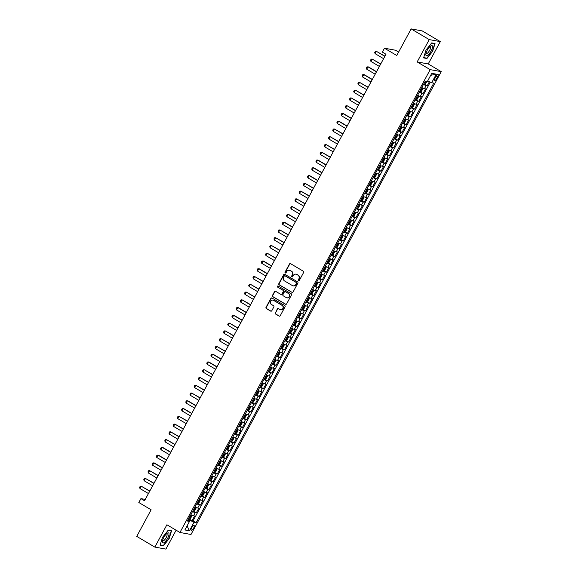 <?xml version="1.0" encoding="UTF-8"?>
<svg xmlns="http://www.w3.org/2000/svg" width="578" height="578" viewBox="0 0 578 578"><rect width="100%" height="100%" fill="white"/><g stroke="black" fill="none" stroke-linecap="round" stroke-linejoin="round"><path stroke-width="0.87" d="M298.486 280.764A0.607 0.571 -79.7 0 0 299.274 280.525L303.652 272.426A0.874 0.816 -79.7 0 0 303.356 271.241L290.568 263.676A0.874 0.816 -79.7 0 0 289.448 264.023L285.07 272.122A0.607 0.571 -79.7 0 0 285.453 273.018A0.607 0.571 -79.7 0 0 286.059 272.708L286.63 271.66A2.789 2.623 -79.7 0 1 290.221 270.569L291.283 271.198A2.789 2.623 -79.7 0 1 292.237 274.984L291.673 276.031A0.607 0.571 -79.7 0 0 292.063 276.927A0.607 0.571 -79.7 0 0 292.663 276.616L293.234 275.569A2.789 2.623 -79.7 0 1 296.825 274.478L297.894 275.106A2.789 2.623 -79.7 0 1 298.848 278.892L298.277 279.94A0.607 0.571 -79.7 0 0 298.486 280.764M296.153 274.203A2.789 2.623 -79.7 0 1 297.121 274.528L298.19 275.157A2.789 2.623 -79.7 0 1 299.144 278.943L298.58 279.99A0.607 0.571 -79.7 0 0 298.819 280.836M290.459 263.626A0.874 0.816 -79.7 0 0 289.744 264.074L285.366 272.173A0.607 0.571 -79.7 0 0 285.611 273.018M289.549 270.294A2.789 2.623 -79.7 0 1 290.517 270.62L291.587 271.248A2.789 2.623 -79.7 0 1 292.54 275.034L291.969 276.082A0.607 0.571 -79.7 0 0 292.215 276.927M193.608 528.133A2.847 0.918 120.6 0 0 194.1 525.51A2.847 0.918 120.6 0 0 191.694 527.786A2.847 0.918 120.6 0 0 191.202 530.409A2.847 0.918 120.6 0 0 193.608 528.133M275.215 312.799A0.874 0.816 -79.7 0 0 275.511 313.984L279.102 316.101A0.874 0.816 -79.7 0 0 280.222 315.761L285.084 306.766A0.874 0.816 -79.7 0 0 284.788 305.581L272 298.017A0.874 0.816 -79.7 0 0 270.88 298.364L266.017 307.359A0.874 0.816 -79.7 0 0 266.314 308.536L270.649 311.101A0.874 0.816 -79.7 0 0 271.768 310.762L273.849 306.911A0.874 0.816 -79.7 0 0 273.553 305.726L271.4 304.454A2.334 2.189 -79.7 0 1 272.924 300.119A2.334 2.189 -79.7 0 1 273.611 300.379L282.028 305.357A2.334 2.189 -79.7 0 1 280.503 309.692A2.334 2.189 -79.7 0 1 279.817 309.44L278.415 308.609A0.874 0.816 -79.7 0 0 277.296 308.948L275.511 312.85A0.874 0.816 -79.7 0 0 275.807 314.035L279.398 316.159A0.874 0.816 -79.7 0 0 279.506 316.209M429.237 39.607L417.164 61.933L428.226 63.941L440.299 41.609L429.237 39.607L411.146 28.9L396.761 55.495L384.464 48.22L382.361 52.099L385.981 54.245L144.543 500.772L140.924 498.626L138.828 502.513L151.125 509.789L136.748 536.391L154.839 547.091L165.9 549.1L176.117 530.214M417.164 61.933L430.191 69.642L179.939 532.475L166.912 524.766L154.839 547.091M291.919 292.396A0.874 0.816 -79.7 0 0 293.039 292.056L297.901 283.061A0.874 0.816 -79.7 0 0 297.605 281.876L284.817 274.312A0.874 0.816 -79.7 0 0 283.697 274.651L278.834 283.646A0.874 0.816 -79.7 0 0 279.131 284.831L292.215 292.454A0.874 0.816 -79.7 0 0 292.324 292.504M291.493 294.91L286.63 303.905A0.874 0.816 -79.7 0 1 285.51 304.252L272.722 296.687A0.874 0.816 -79.7 0 1 272.426 295.502L274.507 291.652A0.874 0.816 -79.7 0 1 275.627 291.312L280.814 294.383A0.874 0.816 -79.7 0 0 281.934 294.036L283.314 291.485A0.874 0.816 -79.7 0 0 283.018 290.3L277.621 287.107A0.607 0.571 -79.7 0 1 278.018 285.973A0.607 0.571 -79.7 0 1 278.199 286.038L291.196 293.732A0.874 0.816 -79.7 0 1 291.493 294.91M411.146 28.9L422.207 30.909L440.299 41.609M188.601 518.82L192.091 520.641L194.613 515.981L193.514 515.786L195.198 512.679A3.555 0.397 -151.6 0 1 192.532 511.537M193.724 511.357L196.289 512.874L198.81 508.214L197.719 508.019L199.396 504.912A3.555 0.397 -151.6 0 1 196.737 503.778M197.929 503.597L200.487 505.107L203.008 500.447L201.917 500.252L203.593 497.145A3.555 0.397 -151.6 0 1 200.934 496.011M202.127 495.83L204.684 497.347L207.206 492.687L206.115 492.485L207.791 489.378A3.555 0.397 -151.6 0 1 205.132 488.244M206.324 488.063L208.882 489.58L211.404 484.92L210.313 484.718L211.996 481.611A3.555 0.397 -151.6 0 1 209.33 480.477M210.522 480.296L213.087 481.814L215.601 477.153L214.51 476.958L216.194 473.852A3.555 0.397 -151.6 0 1 213.528 472.71M214.72 472.529L217.285 474.047L219.799 469.387L218.708 469.192L220.391 466.085A3.555 0.397 -151.6 0 1 217.725 464.943M218.918 464.763L221.482 466.28L224.004 461.62L222.913 461.425L224.589 458.318A3.555 0.397 -151.6 0 1 221.93 457.184M222.19 456.692L225.68 458.513L228.202 453.853L227.111 453.658L228.787 450.551A3.555 0.397 -151.6 0 1 226.128 449.417M227.32 449.236L229.878 450.753L232.399 446.093L231.308 445.891L232.985 442.784A3.555 0.397 -151.6 0 1 230.326 441.65M231.518 441.469L234.076 442.986L236.597 438.326L235.506 438.124L237.19 435.017A3.555 0.397 -151.6 0 1 234.524 433.883M234.791 433.392L238.281 435.22L240.795 430.559L239.704 430.364L241.387 427.258A3.555 0.397 -151.6 0 1 238.721 426.116M238.989 425.632L242.478 427.453L244.993 422.793L243.902 422.597L245.585 419.491A3.555 0.397 -151.6 0 1 242.919 418.349M243.186 417.865L246.676 419.686L249.197 415.026L248.106 414.831L249.783 411.724A3.555 0.397 -151.6 0 1 247.124 410.59M248.316 410.409L250.874 411.919L253.395 407.259L252.304 407.064L253.98 403.957A3.555 0.397 -151.6 0 1 251.322 402.823M251.582 402.331L255.071 404.152L257.593 399.499L256.502 399.297L258.178 396.19A3.555 0.397 -151.6 0 1 255.519 395.056M255.779 394.564L259.269 396.392L261.791 391.732L260.7 391.53L262.383 388.423A3.555 0.397 -151.6 0 1 259.717 387.289M259.984 386.798L263.474 388.626L265.988 383.965L264.897 383.77L266.581 380.664A3.555 0.397 -151.6 0 1 263.915 379.522M265.107 379.341L267.672 380.859L270.186 376.199L269.095 376.003L270.779 372.897A3.555 0.397 -151.6 0 1 268.113 371.755M268.38 371.271L271.87 373.092L274.391 368.432L273.3 368.237L274.976 365.13A3.555 0.397 -151.6 0 1 272.317 363.996M272.578 363.504L276.067 365.325L278.589 360.665L277.498 360.47L279.174 357.363A3.555 0.397 -151.6 0 1 276.515 356.229M276.775 355.737L280.265 357.558L282.786 352.905L281.696 352.703L283.372 349.596A3.555 0.397 -151.6 0 1 280.713 348.462M281.905 348.281L284.463 349.798L286.984 345.138L285.893 344.936L287.569 341.829A3.555 0.397 -151.6 0 1 284.911 340.695M285.178 340.204L288.668 342.031L291.182 337.371L290.091 337.169L291.774 334.07A3.555 0.397 -151.6 0 1 289.108 332.928M289.376 332.444L292.865 334.265L295.38 329.605L294.289 329.409L295.972 326.303A3.555 0.397 -151.6 0 1 293.306 325.161M293.573 324.677L297.063 326.498L299.585 321.838L298.494 321.643L300.17 318.536A3.555 0.397 -151.6 0 1 297.511 317.401M298.703 317.221L301.261 318.731L303.782 314.071L302.691 313.876L304.368 310.769A3.555 0.397 -151.6 0 1 301.709 309.635M302.901 309.454L305.459 310.964L307.98 306.311L306.889 306.109L308.565 303.002A3.555 0.397 -151.6 0 1 305.906 301.868M306.167 301.376L309.656 303.204L312.178 298.544L311.087 298.342L312.763 295.235A3.555 0.397 -151.6 0 1 310.104 294.101M310.372 293.61L313.861 295.437L316.376 290.777L315.285 290.575L316.968 287.476A3.555 0.397 -151.6 0 1 314.302 286.334M314.569 285.85L318.059 287.671L320.573 283.01L319.482 282.815L321.166 279.709A3.555 0.397 -151.6 0 1 318.5 278.567M319.692 278.386L322.257 279.904L324.778 275.244L323.68 275.049L325.363 271.942A3.555 0.397 -151.6 0 1 322.697 270.8M323.897 270.62L326.454 272.137L328.976 267.477L327.885 267.282L329.561 264.175A3.555 0.397 -151.6 0 1 326.902 263.041M328.094 262.86L330.652 264.37L333.174 259.71L332.083 259.515L333.759 256.408A3.555 0.397 -151.6 0 1 331.1 255.274M332.292 255.093L334.85 256.61L337.371 251.95L336.28 251.748L337.957 248.641A3.555 0.397 -151.6 0 1 335.298 247.507M336.49 247.326L339.048 248.843L341.569 244.183L340.478 243.981L342.162 240.874A3.555 0.397 -151.6 0 1 339.496 239.74M340.688 239.559L343.253 241.077L345.767 236.416L344.676 236.221L346.359 233.115A3.555 0.397 -151.6 0 1 343.693 231.973M344.885 231.792L347.45 233.31L349.972 228.65L348.874 228.454L350.557 225.348A3.555 0.397 -151.6 0 1 347.891 224.206M349.09 224.026L351.648 225.543L354.17 220.883L353.079 220.688L354.755 217.581A3.555 0.397 -151.6 0 1 352.096 216.447M353.288 216.266L355.846 217.776L358.367 213.116L357.276 212.921L358.952 209.814A3.555 0.397 -151.6 0 1 356.294 208.68M357.486 208.499L360.043 210.016L362.565 205.356L361.474 205.154L363.15 202.047A3.555 0.397 -151.6 0 1 360.491 200.913M360.759 200.421L364.241 202.249L366.763 197.589L365.672 197.387L367.355 194.28A3.555 0.397 -151.6 0 1 364.689 193.146M364.956 192.662L368.446 194.483L370.96 189.822L369.869 189.627L371.553 186.521A3.555 0.397 -151.6 0 1 368.887 185.379M369.154 184.895L372.644 186.716L375.158 182.056L374.067 181.86L375.751 178.754A3.555 0.397 -151.6 0 1 373.085 177.612M374.277 177.432L376.842 178.949L379.363 174.289L378.272 174.094L379.948 170.987A3.555 0.397 -151.6 0 1 377.29 169.853M377.55 169.361L381.039 171.182L383.561 166.522L382.47 166.327L384.146 163.22A3.555 0.397 -151.6 0 1 381.487 162.086M381.747 161.594L385.237 163.422L387.759 158.762L386.668 158.56L388.344 155.453A3.555 0.397 -151.6 0 1 385.685 154.319M385.945 153.827L389.435 155.655L391.956 150.995L390.865 150.793L392.549 147.686A3.555 0.397 -151.6 0 1 389.883 146.552M391.075 146.371L393.64 147.889L396.154 143.228L395.063 143.033L396.746 139.927A3.555 0.397 -151.6 0 1 394.08 138.785M394.348 138.301L397.837 140.122L400.352 135.462L399.261 135.266L400.944 132.16A3.555 0.397 -151.6 0 1 398.278 131.018M398.545 130.534L402.035 132.355L404.557 127.695L403.466 127.5L405.142 124.393A3.555 0.397 -151.6 0 1 402.483 123.258M402.743 122.767L406.233 124.588L408.754 119.928L407.663 119.733L409.34 116.626A3.555 0.397 -151.6 0 1 406.681 115.492M407.873 115.311L410.431 116.821L412.952 112.168L411.861 111.966L413.537 108.859A3.555 0.397 -151.6 0 1 410.879 107.725M412.071 107.544L414.628 109.061L417.15 104.401L416.059 104.199L417.742 101.092A3.555 0.397 -151.6 0 1 415.076 99.958M415.344 99.467L418.833 101.294L421.348 96.634L420.257 96.439L421.94 93.333A3.555 0.397 -151.6 0 1 419.274 92.191M419.541 91.707L423.031 93.528L425.545 88.868L424.454 88.672A3.555 0.397 -151.6 0 1 421.796 87.531M435.725 76.527L434.8 78.232A2.753 0.889 120.6 0 0 434.324 80.776A2.753 0.889 120.6 0 0 436.657 78.572L437.575 76.86A2.753 0.889 120.6 0 0 438.052 74.324A2.753 0.889 120.6 0 0 435.725 76.527M430.191 69.642L441.252 71.643L191 534.484L179.939 532.475M192.091 520.641L196.13 522.62L433.789 83.08L431.694 82.705L427.72 80.826M196.13 522.62L194.035 522.245L189.418 530.785L184.873 529.961L189.49 521.414L187.402 521.038L425.061 81.498L427.149 81.881L431.766 73.334L436.311 74.157L431.694 82.705M423.739 83.94L427.229 85.761L426.138 85.566A3.555 0.397 -151.6 0 1 423.472 84.424M423.031 93.528L421.94 93.333M418.833 101.294L417.742 101.092M414.628 109.061L413.537 108.859M410.431 116.821L409.34 116.626M406.233 124.588L405.142 124.393M402.035 132.355L400.944 132.16M397.837 140.122L396.746 139.927M393.64 147.889L392.549 147.686M389.435 155.655L388.344 155.453M385.237 163.422L384.146 163.22M381.039 171.182L379.948 170.987M376.842 178.949L375.751 178.754M372.644 186.716L371.553 186.521M368.446 194.483L367.355 194.28M364.241 202.249L363.15 202.047M360.043 210.016L358.952 209.814M355.846 217.776L354.755 217.581M351.648 225.543L350.557 225.348M347.45 233.31L346.359 233.115M343.253 241.077L342.162 240.874M339.048 248.843L337.957 248.641M334.85 256.61L333.759 256.408M330.652 264.37L329.561 264.175M326.454 272.137L325.363 271.942M322.257 279.904L321.166 279.709M318.059 287.671L316.968 287.476M313.861 295.437L312.763 295.235M309.656 303.204L308.565 303.002M305.459 310.964L304.368 310.769M301.261 318.731L300.17 318.536M297.063 326.498L295.972 326.303M292.865 334.265L291.774 334.07M288.668 342.031L287.569 341.829M284.463 349.798L283.372 349.596M280.265 357.558L279.174 357.363M276.067 365.325L274.976 365.13M271.87 373.092L270.779 372.897M267.672 380.859L266.581 380.664M263.474 388.626L262.383 388.423M259.269 396.392L258.178 396.19M255.071 404.152L253.98 403.957M250.874 411.919L249.783 411.724M246.676 419.686L245.585 419.491M242.478 427.453L241.387 427.258M238.281 435.22L237.19 435.017M234.076 442.986L232.985 442.784M229.878 450.753L228.787 450.551M225.68 458.513L224.589 458.318M221.482 466.28L220.391 466.085M217.285 474.047L216.194 473.852M213.087 481.814L211.996 481.611M208.882 489.58L207.791 489.378M204.684 497.347L203.593 497.145M200.487 505.107L199.396 504.912M196.289 512.874L195.198 512.679M193.088 520.821L430.328 82.062M427.229 85.761L429.454 81.642M189.396 521.334L189.945 520.308L188.312 519.347M398.625 52.056L395.525 50.228L384.464 48.22M428.226 63.941L441.252 71.643M145.273 499.421L140.924 498.626M417.598 95.298A3.555 0.397 28.4 0 0 420.257 96.439M413.4 103.065A3.555 0.397 28.4 0 0 416.059 104.199M409.195 110.832A3.555 0.397 28.4 0 0 411.861 111.966M404.997 118.598A3.555 0.397 28.4 0 0 407.663 119.733M400.8 126.365A3.555 0.397 28.4 0 0 403.466 127.5M396.602 134.125A3.555 0.397 28.4 0 0 399.261 135.266M392.404 141.892A3.555 0.397 28.4 0 0 395.063 143.033M388.206 149.659A3.555 0.397 28.4 0 0 390.865 150.793M384.002 157.426A3.555 0.397 28.4 0 0 386.668 158.56M379.804 165.192A3.555 0.397 28.4 0 0 382.47 166.327M375.606 172.959A3.555 0.397 28.4 0 0 378.272 174.094M371.408 180.719A3.555 0.397 28.4 0 0 374.067 181.86M367.211 188.486A3.555 0.397 28.4 0 0 369.869 189.627M363.013 196.253A3.555 0.397 28.4 0 0 365.672 197.387M358.808 204.02A3.555 0.397 28.4 0 0 361.474 205.154M354.61 211.786A3.555 0.397 28.4 0 0 357.276 212.921M350.413 219.553A3.555 0.397 28.4 0 0 353.079 220.688M346.215 227.313A3.555 0.397 28.4 0 0 348.874 228.454M342.017 235.08A3.555 0.397 28.4 0 0 344.676 236.221M337.819 242.847A3.555 0.397 28.4 0 0 340.478 243.981M333.622 250.614A3.555 0.397 28.4 0 0 336.28 251.748M329.417 258.38A3.555 0.397 28.4 0 0 332.083 259.515M325.219 266.147A3.555 0.397 28.4 0 0 327.885 267.282M321.021 273.907A3.555 0.397 28.4 0 0 323.68 275.049M316.823 281.674A3.555 0.397 28.4 0 0 319.482 282.815M312.626 289.441A3.555 0.397 28.4 0 0 315.285 290.575M308.428 297.208A3.555 0.397 28.4 0 0 311.087 298.342M304.223 304.974A3.555 0.397 28.4 0 0 306.889 306.109M300.025 312.741A3.555 0.397 28.4 0 0 302.691 313.876M295.828 320.501A3.555 0.397 28.4 0 0 298.494 321.643M291.63 328.268A3.555 0.397 28.4 0 0 294.289 329.409M287.432 336.035A3.555 0.397 28.4 0 0 290.091 337.169M283.234 343.802A3.555 0.397 28.4 0 0 285.893 344.936M279.029 351.569A3.555 0.397 28.4 0 0 281.696 352.703M274.832 359.335A3.555 0.397 28.4 0 0 277.498 360.47M270.634 367.095A3.555 0.397 28.4 0 0 273.3 368.237M266.436 374.862A3.555 0.397 28.4 0 0 269.095 376.003M262.239 382.629A3.555 0.397 28.4 0 0 264.897 383.77M258.041 390.396A3.555 0.397 28.4 0 0 260.7 391.53M253.836 398.163A3.555 0.397 28.4 0 0 256.502 399.297M249.638 405.929A3.555 0.397 28.4 0 0 252.304 407.064M245.44 413.696A3.555 0.397 28.4 0 0 248.106 414.831M241.243 421.456A3.555 0.397 28.4 0 0 243.902 422.597M237.045 429.223A3.555 0.397 28.4 0 0 239.704 430.364M232.847 436.99A3.555 0.397 28.4 0 0 235.506 438.124M228.642 444.757A3.555 0.397 28.4 0 0 231.308 445.891M224.445 452.523A3.555 0.397 28.4 0 0 227.111 453.658M220.247 460.29A3.555 0.397 28.4 0 0 222.913 461.425M216.049 468.05A3.555 0.397 28.4 0 0 218.708 469.192M211.851 475.817A3.555 0.397 28.4 0 0 214.51 476.958M207.654 483.584A3.555 0.397 28.4 0 0 210.313 484.718M203.449 491.351A3.555 0.397 28.4 0 0 206.115 492.485M199.251 499.117A3.555 0.397 28.4 0 0 201.917 500.252M195.053 506.884A3.555 0.397 28.4 0 0 197.719 508.019M189.49 521.414L187.937 520.048M190.856 514.644A3.555 0.397 28.4 0 0 193.514 515.786M189.945 520.308L194.035 522.245M430.704 75.306L436.311 74.157M189.418 530.785L187.077 525.886M425.979 50.098L423.595 57.894L426.925 58.501L432.64 51.305L435.024 43.509L431.694 42.909L425.979 50.098M163.444 545.798L169.159 538.602L171.543 530.806L168.212 530.207L162.497 537.395L160.113 545.191L163.444 545.798L162.671 545.343M426.152 58.046L426.925 58.501M284.708 274.261A0.874 0.816 -79.7 0 0 283.993 274.709L279.131 283.704A0.874 0.816 -79.7 0 0 279.427 284.889L292.215 292.454M296.456 283.314A0.607 0.571 -79.7 0 0 296.247 282.483L285.026 275.843A0.607 0.571 -79.7 0 0 284.239 276.082L283.639 277.187A2.789 2.623 -79.7 0 0 284.593 280.973L292.266 285.51A2.789 2.623 -79.7 0 0 295.857 284.419L296.752 283.365A0.607 0.571 -79.7 0 0 296.543 282.534L296.247 282.483M284.99 275.822A0.607 0.571 -79.7 0 1 285.322 275.894L296.543 282.534M293.234 285.843A2.789 2.623 -79.7 0 0 296.153 284.47L295.857 284.419M296.752 283.365L296.153 284.47M275.518 291.254A0.874 0.816 -79.7 0 0 274.803 291.709L272.722 295.553A0.874 0.816 -79.7 0 0 273.018 296.738L285.807 304.303A0.874 0.816 -79.7 0 0 285.915 304.36M281.219 294.484A0.874 0.816 -79.7 0 0 282.237 294.094L283.617 291.536A0.874 0.816 -79.7 0 0 283.314 290.358L277.621 287.107M278.163 286.023A0.607 0.571 -79.7 0 0 277.917 287.158M286.197 297.562A2.334 2.189 -79.7 0 0 289.354 296.29A2.334 2.189 -79.7 0 0 288.4 293.487L285.431 291.731A0.874 0.816 -79.7 0 0 284.311 292.071L282.931 294.628A0.874 0.816 -79.7 0 0 283.227 295.806L286.197 297.562M287.028 297.843A2.334 2.189 -79.7 0 0 288.697 293.537L288.4 293.487M285.322 291.673A0.874 0.816 -79.7 0 1 285.734 291.782L288.697 293.537M278.307 308.551A0.874 0.816 -79.7 0 0 277.592 309.006L275.511 312.85M280.655 309.714A2.334 2.189 -79.7 0 0 282.324 305.415L282.028 305.357M273.069 300.155A2.334 2.189 -79.7 0 1 273.907 300.43L282.324 305.415M271.891 297.966A0.874 0.816 -79.7 0 0 271.176 298.414L266.314 307.409A0.874 0.816 -79.7 0 0 266.61 308.594L270.945 311.159A0.874 0.816 -79.7 0 0 271.053 311.21M426.051 81.679L424.657 84.251L425.646 83.6L426.629 81.787M424.534 82.466L425.112 82.705L425.618 81.773L425.04 81.534M384.941 56.167L376.372 51.319L375.115 53.653L383.59 58.667M375.115 53.653L374.71 52.555L375.339 51.384L376.372 51.319L384.847 56.333M431.109 50.972A5.773 1.864 120.6 0 0 430.588 46.045A5.773 1.864 120.6 0 0 427.221 50.264A5.773 1.864 120.6 0 0 425.841 54.065A5.773 1.864 120.6 0 0 427.438 55.387A5.773 1.864 120.6 0 0 431.109 50.972M426.044 53.097A3.952 1.279 120.6 0 0 426.297 53.516A3.952 1.279 120.6 0 0 429.642 50.351A3.952 1.279 120.6 0 0 430.321 46.71A3.952 1.279 120.6 0 0 429.83 46.688M431.556 43.083L434.707 43.646L432.395 51.204L426.853 58.168L423.681 57.598M434.223 43.364L434.707 43.646M169.022 533.718A5.773 1.864 120.6 0 0 167.107 533.342A5.773 1.864 120.6 0 0 162.36 541.362A5.773 1.864 120.6 0 0 162.346 542.113A5.773 1.864 120.6 0 0 166.002 540.748A5.773 1.864 120.6 0 0 169.022 533.718M162.562 540.394A3.952 1.279 120.6 0 0 162.815 540.813A3.952 1.279 120.6 0 0 165.496 538.732A3.952 1.279 120.6 0 0 167.107 534.534A3.952 1.279 120.6 0 0 166.84 534.007A3.952 1.279 120.6 0 0 166.348 533.985M168.075 530.38L171.225 530.951L168.913 538.501L163.372 545.466L160.2 544.895M170.741 530.662L171.225 530.951M422.532 88.174L420.459 92.018L421.449 91.367L422.706 89.041L422.532 88.152L421.637 87.82M422.532 88.152L421.716 87.675M420.336 90.226L420.914 90.464L421.42 89.532L420.842 89.294M380.743 63.934L372.174 59.086L370.917 61.413L379.392 66.434M370.917 61.413L370.512 60.314L371.141 59.151L372.174 59.086L380.649 64.1M418.335 95.941L416.261 99.784L417.251 99.134L418.508 96.801L418.335 95.919L417.439 95.587M418.335 95.919L417.518 95.442M416.138 97.993L416.716 98.231L417.222 97.299L416.644 97.061M376.538 71.701L368.511 66.947L367.976 66.853L366.712 69.179L375.194 74.194M366.712 69.179L366.315 68.081L366.943 66.918L367.976 66.853L376.451 71.867M411.139 107.233L412.035 107.566L413.053 106.901L414.31 104.567L414.13 103.686L413.241 103.354M414.13 103.686L413.321 103.202M411.941 105.76L412.519 105.998L413.024 105.066L412.446 104.828M372.34 79.468L364.313 74.714L363.779 74.62L362.514 76.946L370.989 81.96M362.514 76.946L362.117 75.848L362.746 74.685L363.779 74.62L372.254 79.634M406.941 115L407.837 115.333L408.856 114.668L410.113 112.334L409.932 111.453L409.043 111.121M409.932 111.453L409.123 110.969M407.743 113.526L408.321 113.765L408.819 112.833L408.241 112.594M368.143 87.235L359.574 82.387L358.317 84.713L366.792 89.727M358.317 84.713L357.919 83.615L358.548 82.452L359.574 82.387L368.056 87.401M405.742 119.241L403.661 123.085L404.651 122.428L405.915 120.101L405.734 119.213L404.846 118.887M405.734 119.213L404.925 118.736M403.545 121.293L404.123 121.532L404.622 120.6L404.044 120.361M363.945 94.994L355.376 90.146L354.119 92.48L362.594 97.494M354.119 92.48L353.714 91.382L354.35 90.219L355.376 90.146L363.851 95.168M401.544 127.001L399.463 130.845L400.453 130.195L401.717 127.868L401.537 126.979L400.648 126.647M401.537 126.979L400.727 126.503M399.34 129.06L399.918 129.299L400.424 128.367L399.846 128.128M359.747 102.761L351.178 97.913L349.921 100.247L358.396 105.261M349.921 100.247L349.517 99.149L350.145 97.978L351.178 97.913L359.653 102.927M397.339 134.768L395.265 138.612L396.255 137.961L397.512 135.635L397.339 134.746L396.443 134.414M397.339 134.746L396.522 134.269M395.142 136.82L395.72 137.058L396.226 136.126L395.648 135.888M355.549 110.528L346.981 105.68L345.723 108.007L354.198 113.028M345.723 108.007L345.319 106.908L345.947 105.745L346.981 105.68L355.456 110.694M390.15 146.061L391.039 146.393L392.057 145.728L393.315 143.395L393.141 142.513L392.245 142.181M393.141 142.513L392.325 142.036M390.945 144.587L391.523 144.825L392.029 143.893L391.45 143.655M351.352 118.295L343.318 113.541L342.783 113.447L341.519 115.773L350.001 120.795M341.519 115.773L341.121 114.675L341.75 113.512L342.783 113.447L351.258 118.461M388.943 150.302L386.863 154.145L387.86 153.495L389.117 151.161L388.936 150.28L388.048 149.948M388.936 150.28L388.127 149.796M386.747 152.354L387.325 152.592L387.831 151.66L387.253 151.422M347.147 126.062L339.12 121.308L338.585 121.214L337.321 123.54L345.796 128.554M337.321 123.54L336.923 122.442L337.552 121.279L338.585 121.214L347.06 126.228M384.746 158.069L382.665 161.912L383.662 161.262L384.919 158.928L384.738 158.047L383.85 157.715M384.738 158.047L383.929 157.563M382.549 160.12L383.127 160.359L383.626 159.427L383.048 159.188M342.949 133.829L334.38 128.981L333.123 131.307L341.598 136.321M333.123 131.307L332.726 130.209L333.354 129.046L334.38 128.981L342.862 133.995M380.548 165.835L378.467 169.679L379.457 169.022L380.721 166.695L380.541 165.807L379.652 165.481M380.541 165.807L379.732 165.33M378.352 167.887L378.93 168.126L379.428 167.194L378.85 166.955M338.751 141.588L330.183 136.74L328.925 139.074L337.4 144.088M328.925 139.074L328.521 137.976L329.157 136.813L330.183 136.74L338.657 141.762M373.352 177.128L374.241 177.46L375.259 176.789L376.524 174.462L376.35 173.595L375.454 173.241M374.269 177.439L376.35 173.595L375.534 173.097M374.147 175.654L374.725 175.893L375.23 174.961L374.652 174.722M334.554 149.355L325.985 144.507L324.728 146.841L333.203 151.855M324.728 146.841L324.323 145.743L324.952 144.572L325.985 144.507L334.46 149.521M371.336 180.863L372.145 181.34L370.072 185.206L371.062 184.555L372.319 182.229L372.145 181.362L371.249 181.008M369.949 183.414L370.527 183.652L371.033 182.72L370.455 182.482M330.356 157.122L321.787 152.274L320.53 154.608L329.005 159.622M320.53 154.608L320.125 153.502L320.754 152.339L321.787 152.274L330.262 157.288M367.131 188.63L367.948 189.107L365.874 192.973L366.864 192.322L368.121 189.996L367.948 189.129L367.052 188.775M365.751 191.181L366.329 191.419L366.835 190.487L366.257 190.249M326.158 164.889L318.124 160.135L317.589 160.041L316.325 162.367L324.807 167.389M316.325 162.367L315.928 161.269L316.556 160.106L317.589 160.041L326.064 165.055M362.933 196.39L363.743 196.874L361.669 200.739L362.666 200.089L363.923 197.755L363.75 196.896L362.854 196.542M361.553 198.948L362.131 199.186L362.637 198.254L362.059 198.016M321.953 172.656L313.926 167.902L313.392 167.808L312.127 170.134L320.602 175.148M312.127 170.134L311.73 169.036L312.358 167.873L313.392 167.808L321.867 172.822M356.554 208.188L357.45 208.521L358.468 207.856L359.726 205.522L359.552 204.663L358.656 204.309M357.471 208.506L359.552 204.663L358.736 204.157M357.356 206.714L357.934 206.953L358.432 206.021L357.861 205.782M317.756 180.423L309.729 175.669L309.194 175.575L307.93 177.901L316.404 182.915M307.93 177.901L307.532 176.803L308.161 175.64L309.194 175.575L317.669 180.589M352.356 215.955L353.252 216.288L354.263 215.616L355.528 213.289L355.354 212.429L354.459 212.075M353.274 216.273L355.354 212.429L354.538 211.924M353.158 214.481L353.736 214.72L354.235 213.788L353.657 213.549M313.558 188.182L304.989 183.334L303.732 185.668L312.207 190.682M303.732 185.668L303.327 184.57L303.963 183.407L304.989 183.334L313.471 188.356M348.158 223.722L349.047 224.054L350.066 223.383L351.33 221.056L351.149 220.167L350.261 219.835M351.149 220.167L350.34 219.691M348.953 222.248L349.531 222.487L350.037 221.555L349.459 221.316M309.36 195.949L300.791 191.101L299.534 193.435L308.009 198.449M299.534 193.435L299.129 192.337L299.758 191.166L300.791 191.101L309.266 196.115M343.961 231.489L344.849 231.821L345.868 231.149L347.125 228.823L346.952 227.956L346.056 227.602M344.878 231.8L346.952 227.956L346.143 227.457M344.755 230.008L345.333 230.246L345.839 229.314L345.261 229.076M305.162 203.716L296.593 198.868L295.336 201.202L303.811 206.216M295.336 201.202L294.932 200.096L295.56 198.933L296.593 198.868L305.068 203.882M339.763 239.256L340.652 239.581L341.67 238.916L342.927 236.59L342.754 235.723L341.858 235.369M340.68 239.567L342.754 235.723L341.938 235.224M340.558 237.775L341.136 238.013L341.641 237.081L341.063 236.843M300.965 211.483L292.396 206.635L291.139 208.961L299.614 213.983M291.139 208.961L290.734 207.863L291.363 206.7L292.396 206.635L300.871 211.649M335.565 247.016L336.454 247.348L337.473 246.683L338.73 244.35L338.556 243.49L337.66 243.136M336.475 247.333L338.556 243.49L337.74 242.984M336.36 245.542L336.938 245.78L337.444 244.848L336.866 244.61M296.76 219.25L288.733 214.496L288.198 214.402L286.934 216.728L295.416 221.742M286.934 216.728L286.536 215.63L287.165 214.467L288.198 214.402L296.673 219.416M331.36 254.782L332.256 255.115L333.275 254.45L334.532 252.116L334.351 251.235L333.463 250.903M334.351 251.235L333.542 250.751M332.162 253.309L332.74 253.547L333.246 252.615L332.668 252.376M292.562 227.017L284.535 222.263L284 222.169L282.736 224.495L291.211 229.509M282.736 224.495L282.339 223.397L282.967 222.234L284 222.169L292.475 227.183M327.162 262.549L328.058 262.882L329.077 262.217L330.334 259.883L330.161 259.023L329.265 258.669M328.08 262.867L330.161 259.023L329.344 258.518M327.964 261.075L328.542 261.314L329.041 260.382L328.463 260.143M288.364 234.776L279.795 229.928L278.538 232.262L287.013 237.276M278.538 232.262L278.134 231.164L278.769 230.001L279.795 229.928L288.278 234.95M322.965 270.316L323.853 270.649L324.872 269.977L326.137 267.65L325.956 266.761L325.067 266.429M325.956 266.761L325.147 266.285M323.759 268.842L324.337 269.081L324.843 268.149L324.265 267.91M284.166 242.543L275.598 237.695L274.34 240.029L282.815 245.043M274.34 240.029L273.936 238.931L274.564 237.76L275.598 237.695L284.073 242.709M318.767 278.083L319.656 278.415L320.674 277.743L321.939 275.417L321.758 274.528L320.862 274.196M321.758 274.528L320.949 274.051M319.562 276.609L320.14 276.84L320.646 275.908L320.067 275.677M279.969 250.31L271.4 245.462L270.143 247.796L278.618 252.81M270.143 247.796L269.738 246.698L270.367 245.527L271.4 245.462L279.875 250.476M317.56 282.317L315.487 286.161L316.477 285.51L317.734 283.184L317.56 282.295L316.665 281.963M317.56 282.295L316.744 281.818M315.364 284.369L315.942 284.607L316.448 283.675L315.87 283.437M275.771 258.077L267.202 253.229L265.945 255.555L274.42 260.577M265.945 255.555L265.54 254.457L266.169 253.294L267.202 253.229L275.677 258.243M313.363 290.084L311.282 293.927L312.279 293.277L313.536 290.944L313.363 290.062L312.467 289.73M313.363 290.062L312.546 289.578M311.166 292.136L311.744 292.374L312.25 291.442L311.672 291.204M271.566 265.844L263.539 261.09L263.004 260.996L261.74 263.322L270.222 268.337M261.74 263.322L261.343 262.224L261.971 261.061L263.004 260.996L271.479 266.01M309.165 297.851L307.084 301.694L308.081 301.044L309.338 298.71L309.158 297.829L308.269 297.497M309.158 297.829L308.349 297.345M306.969 299.903L307.547 300.141L308.052 299.209L307.474 298.971M267.368 273.611L259.341 268.857L258.807 268.763L257.542 271.089L266.017 276.103M257.542 271.089L257.145 269.991L257.774 268.828L258.807 268.763L267.282 273.777M301.969 309.143L302.865 309.476L303.884 308.811L305.141 306.477L304.96 305.596L304.071 305.263M304.96 305.596L304.151 305.112M302.771 307.669L303.349 307.908L303.847 306.976L303.269 306.737M263.171 281.37L254.602 276.522L253.345 278.856L261.82 283.87M253.345 278.856L252.94 277.758L253.576 276.595L254.602 276.522L263.084 281.544M297.771 316.91L298.66 317.243L299.679 316.571L300.943 314.244L300.762 313.355L299.874 313.023M300.762 313.355L299.953 312.879M298.566 315.436L299.144 315.675L299.65 314.743L299.072 314.504M258.973 289.137L250.404 284.289L249.147 286.623L257.622 291.637M249.147 286.623L248.742 285.525L249.371 284.354L250.404 284.289L258.879 289.303M296.572 321.144L294.491 324.988L295.481 324.337L296.745 322.011L296.565 321.122L295.669 320.79M296.565 321.122L295.755 320.646M294.368 323.203L294.946 323.442L295.452 322.51L294.874 322.271M254.775 296.904L246.206 292.056L244.949 294.39L253.424 299.404M244.949 294.39L244.545 293.292L245.173 292.121L246.206 292.056L254.681 297.07M292.367 328.911L290.293 332.755L291.283 332.104L292.54 329.778L292.367 328.889L291.471 328.557M292.367 328.889L291.55 328.412M290.17 330.963L290.748 331.201L291.254 330.269L290.676 330.031M250.577 304.671L242.009 299.823L240.751 302.149L249.226 307.171M240.751 302.149L240.347 301.051L240.975 299.888L242.009 299.823L250.484 304.837M288.169 336.678L286.096 340.521L287.085 339.871L288.343 337.538L288.169 336.656L287.273 336.324M288.169 336.656L287.353 336.172M285.973 338.73L286.551 338.968L287.056 338.036L286.478 337.798M246.373 312.438L238.346 307.684L237.811 307.59L236.546 309.916L245.029 314.931M236.546 309.916L236.149 308.818L236.778 307.655L237.811 307.59L246.286 312.604M280.973 347.97L281.869 348.303L282.888 347.638L284.145 345.304L283.964 344.423L283.076 344.091M283.964 344.423L283.155 343.939M281.775 346.497L282.353 346.735L282.859 345.803L282.281 345.565M242.175 320.205L234.148 315.451L233.613 315.357L232.349 317.683L240.824 322.697M232.349 317.683L231.951 316.585L232.58 315.422L233.613 315.357L242.088 320.371M279.774 352.212L277.693 356.055L278.69 355.405L279.947 353.071L279.766 352.19L278.878 351.858M279.766 352.19L278.957 351.706M277.577 354.263L278.155 354.502L278.654 353.57L278.076 353.331M237.977 327.972L229.408 323.116L228.151 325.45L236.626 330.464M228.151 325.45L227.754 324.352L228.382 323.189L229.408 323.116L237.89 328.138M275.576 359.978L273.495 363.822L274.485 363.165L275.749 360.838L275.569 359.95L274.68 359.624M275.569 359.95L274.76 359.473M273.38 362.03L273.958 362.269L274.456 361.337L273.878 361.098M233.779 335.731L225.21 330.883L223.953 333.217L232.428 338.231M223.953 333.217L223.549 332.119L224.185 330.956L225.21 330.883L233.685 335.905M271.378 367.738L269.297 371.582L270.287 370.931L271.552 368.605L271.371 367.716L270.482 367.384M271.371 367.716L270.562 367.24M269.175 369.797L269.753 370.036L270.258 369.104L269.68 368.865M229.582 343.498L221.013 338.65L219.756 340.984L228.231 345.998M219.756 340.984L219.351 339.886L219.98 338.715L221.013 338.65L229.488 343.664M264.182 379.038L265.071 379.37L266.09 378.698L267.347 376.372L267.173 375.483L266.277 375.151M267.173 375.483L266.357 375.006M264.977 377.557L265.555 377.795L266.061 376.863L265.483 376.625M225.384 351.265L216.815 346.417L215.558 348.744L224.033 353.765M215.558 348.744L215.153 347.645L215.782 346.482L216.815 346.417L225.29 351.431M262.976 383.272L260.902 387.115L261.892 386.465L263.149 384.132L262.976 383.25L262.08 382.918M262.976 383.25L262.159 382.773M260.779 385.324L261.357 385.562L261.863 384.63L261.285 384.392M221.179 359.032L213.152 354.278L212.617 354.184L211.353 356.51L219.835 361.525M211.353 356.51L210.956 355.412L211.584 354.249L212.617 354.184L221.092 359.198M258.778 391.039L256.697 394.882L257.694 394.232L258.951 391.898L258.771 391.017L257.882 390.685M258.771 391.017L257.961 390.533M256.581 393.091L257.159 393.329L257.665 392.397L257.087 392.159M216.981 366.799L208.954 362.045L208.42 361.951L207.155 364.277L215.63 369.291M207.155 364.277L206.758 363.179L207.386 362.016L208.42 361.951L216.894 366.965M254.58 398.806L252.499 402.649L253.496 401.999L254.754 399.665L254.573 398.784L253.684 398.452M254.573 398.784L253.764 398.3M252.384 400.857L252.962 401.096L253.46 400.164L252.882 399.925M212.783 374.566L204.215 369.718L202.957 372.044L211.432 377.058M202.957 372.044L202.56 370.946L203.189 369.783L204.215 369.718L212.697 374.732M247.384 410.098L248.273 410.431L249.291 409.759L250.556 407.432L250.375 406.544L249.486 406.218M250.375 406.544L249.566 406.067M248.186 408.624L248.764 408.863L249.263 407.931L248.685 407.692M208.586 382.325L200.017 377.477L198.76 379.811L207.235 384.825M198.76 379.811L198.355 378.713L198.991 377.55L200.017 377.477L208.492 382.499M245.368 413.834L246.177 414.31L244.104 418.176L245.094 417.526L246.358 415.199L246.185 414.332L245.289 413.978M243.981 416.391L244.559 416.63L245.065 415.698L244.487 415.459M204.388 390.092L195.819 385.244L194.562 387.578L203.037 392.592M194.562 387.578L194.157 386.48L194.786 385.309L195.819 385.244L204.294 390.258M241.163 421.6L241.98 422.077L239.906 425.943L240.896 425.292L242.153 422.966L241.98 422.099L241.084 421.745M239.783 424.151L240.361 424.389L240.867 423.457L240.289 423.219M200.19 397.859L191.621 393.011L190.364 395.338L198.839 400.359M190.364 395.338L189.96 394.239L190.588 393.076L191.621 393.011L200.096 398.025M236.966 429.367L237.782 429.844L235.708 433.71L236.698 433.059L237.955 430.726L237.782 429.866L236.886 429.512M235.586 431.918L236.164 432.156L236.669 431.224L236.091 430.986M195.985 405.626L187.958 400.872L187.424 400.778L186.159 403.104L194.641 408.119M186.159 403.104L185.762 402.006L186.391 400.843L187.424 400.778L195.899 405.792M230.586 441.159L231.482 441.491L232.501 440.826L233.758 438.492L233.584 437.633L232.688 437.279M231.503 441.476L233.584 437.633L232.768 437.127M231.388 439.685L231.966 439.923L232.472 438.991L231.894 438.753M191.788 413.393L183.761 408.639L183.226 408.545L181.962 410.871L190.437 415.885M181.962 410.871L181.564 409.773L182.193 408.61L183.226 408.545L191.701 413.559M226.388 448.925L227.284 449.258L228.303 448.593L229.56 446.259L229.387 445.4L228.491 445.046M227.306 449.243L229.387 445.4L228.57 444.894M227.19 447.451L227.768 447.69L228.267 446.758L227.689 446.519M187.59 421.16L179.021 416.312L177.764 418.638L186.239 423.652M177.764 418.638L177.367 417.54L177.995 416.377L179.021 416.312L187.503 421.326M225.189 453.166L223.108 457.01L224.098 456.353L225.362 454.026L225.182 453.138L224.293 452.812M225.182 453.138L224.372 452.661M222.992 455.218L223.57 455.457L224.069 454.525L223.491 454.286M183.392 428.919L174.823 424.071L173.566 426.405L182.041 431.419M173.566 426.405L173.162 425.307L173.797 424.144L174.823 424.071L183.298 429.093M217.993 464.459L218.881 464.791L219.9 464.12L221.164 461.793L220.991 460.926L220.095 460.572M218.91 464.77L220.991 460.926L220.175 460.428M218.787 462.985L219.365 463.224L219.871 462.292L219.293 462.053M179.194 436.686L170.626 431.838L169.368 434.172L177.843 439.186M169.368 434.172L168.964 433.074L169.592 431.903L170.626 431.838L179.101 436.852M213.795 472.226L214.684 472.558L215.702 471.886L216.96 469.56L216.786 468.693L215.89 468.339M214.713 472.537L216.786 468.693L215.977 468.194M214.59 470.745L215.168 470.983L215.673 470.051L215.095 469.813M174.997 444.453L166.428 439.605L165.171 441.932L173.646 446.953M165.171 441.932L164.766 440.833L165.395 439.67L166.428 439.605L174.903 444.619M209.597 479.993L210.486 480.318L211.505 479.653L212.762 477.327L212.588 476.46L211.692 476.106M210.515 480.304L212.588 476.46L211.772 475.961M210.392 478.512L210.97 478.75L211.476 477.818L210.898 477.58M170.799 452.22L162.765 447.466L162.23 447.372L160.966 449.698L169.448 454.72M160.966 449.698L160.568 448.6L161.197 447.437L162.23 447.372L170.705 452.386M205.392 487.753L206.288 488.085L207.307 487.42L208.564 485.087L208.383 484.205L207.495 483.873M208.383 484.205L207.574 483.721M206.194 486.279L206.772 486.517L207.278 485.585L206.7 485.347M166.594 459.987L158.567 455.233L158.032 455.139L156.768 457.465L165.243 462.479M156.768 457.465L156.371 456.367L156.999 455.204L158.032 455.139L166.507 460.153M201.195 495.519L202.09 495.852L203.109 495.187L204.366 492.853L204.193 491.994L203.297 491.64M202.112 495.837L204.193 491.994L203.377 491.488M201.997 494.046L202.575 494.284L203.073 493.352L202.495 493.113M162.396 467.754L154.369 463L153.835 462.906L152.57 465.232L161.045 470.246M152.57 465.232L152.173 464.134L152.802 462.971L153.835 462.906L162.31 467.92M196.997 503.286L197.893 503.619L198.904 502.947L200.169 500.62L199.988 499.732L199.099 499.406M199.988 499.732L199.179 499.255M197.799 501.812L198.377 502.051L198.875 501.119L198.297 500.88M158.199 475.513L149.63 470.665L148.373 472.999L156.848 478.013M148.373 472.999L147.968 471.901L148.604 470.738L149.63 470.665L158.112 475.687M192.799 511.053L193.688 511.385L194.707 510.714L195.971 508.387L195.79 507.498L194.902 507.166M195.79 507.498L194.981 507.022M193.594 509.579L194.172 509.818L194.678 508.886L194.1 508.647M154.001 483.28L145.432 478.432L144.175 480.766L152.65 485.78M144.175 480.766L143.77 479.668L144.399 478.497L145.432 478.432L153.907 483.446M191.593 515.287L189.519 519.131L190.509 518.48L191.766 516.154L191.593 515.265L190.697 514.933M191.593 515.265L190.783 514.788M189.396 517.339L189.974 517.577L190.48 516.645L189.902 516.407M149.803 491.047L141.234 486.199L139.977 488.533L148.452 493.547M139.977 488.533L139.573 487.427L140.201 486.264L141.234 486.199L149.709 491.213M424.454 88.672L426.138 85.566M436.058 75.964L437.575 76.86M435.111 77.662L436.657 78.572M424.577 82.387L425.112 82.705M420.379 90.154L420.914 90.464M416.182 97.913L416.716 98.231M412.056 107.551L414.137 103.708M411.984 105.68L412.519 105.998M407.858 115.318L409.939 111.475M407.786 113.447L408.321 113.765M403.581 121.214L404.123 121.532M399.384 128.981L399.918 129.299M395.186 136.748L395.72 137.058M391.068 146.379L393.141 142.535M390.988 144.507L391.523 144.825M386.79 152.274L387.325 152.592M382.593 160.041L383.127 160.359M378.388 167.808L378.93 168.126M374.19 175.575L374.725 175.893M369.992 183.342L370.527 183.652M365.795 191.101L366.329 191.419M361.597 198.868L362.131 199.186M357.399 206.635L357.934 206.953M353.194 214.402L353.736 214.72M349.076 224.033L351.157 220.189M348.996 222.169L349.531 222.487M344.799 229.936L345.333 230.246M340.601 237.695L341.136 238.013M336.403 245.462L336.938 245.78M332.278 255.1L334.359 251.257M332.206 253.229L332.74 253.547M328.008 260.996L328.542 261.314M323.882 270.634L325.963 266.783M323.803 268.763L324.337 269.081M319.685 278.394L321.758 274.55M319.605 276.53L320.14 276.84M315.407 284.289L315.942 284.607M311.21 292.056L311.744 292.374M307.012 299.823L307.547 300.141M302.886 309.461L304.967 305.618M302.814 307.59L303.349 307.908M298.689 317.228L300.77 313.377M298.609 315.357L299.144 315.675M294.412 323.124L294.946 323.442M290.214 330.883L290.748 331.201M286.016 338.65L286.551 338.968M281.891 348.288L283.971 344.445M281.818 346.417L282.353 346.735M277.621 354.184L278.155 354.502M273.416 361.951L273.958 362.269M269.218 369.718L269.753 370.036M265.1 379.349L267.173 375.505M265.02 377.485L265.555 377.795M260.822 385.244L261.357 385.562M256.625 393.011L257.159 393.329M252.427 400.778L252.962 401.096M248.302 410.416L250.382 406.572M248.222 408.545L248.764 408.863M244.024 416.312L244.559 416.63M239.827 424.079L240.361 424.389M235.629 431.838L236.164 432.156M231.431 439.605L231.966 439.923M227.233 447.372L227.768 447.69M223.029 455.139L223.57 455.457M218.831 462.906L219.365 463.224M214.633 470.673L215.168 470.983M210.435 478.432L210.97 478.75M206.31 488.07L208.391 484.227M206.238 486.199L206.772 486.517M202.04 493.966L202.575 494.284M197.914 503.604L199.995 499.76M197.835 501.733L198.377 502.051M193.717 511.364L195.798 507.52M193.637 509.5L194.172 509.818M189.44 517.267L189.974 517.577"/></g></svg>
